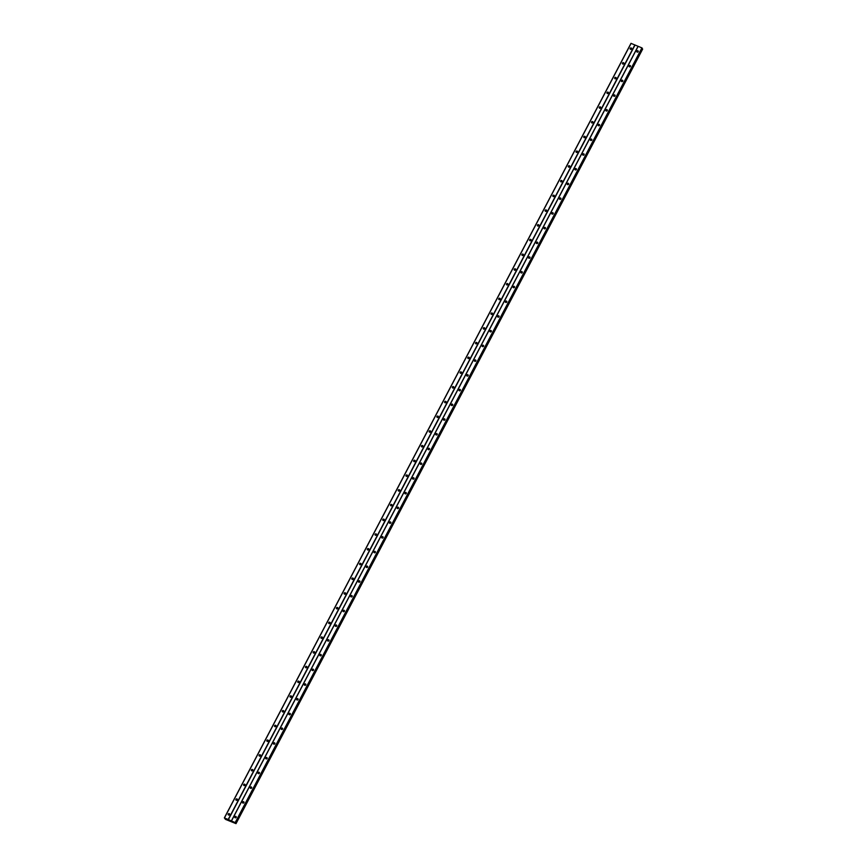 <?xml version="1.0" encoding="UTF-8"?>
<svg xmlns="http://www.w3.org/2000/svg" width="867" height="867" viewBox="0 0 867 867"><rect width="100%" height="100%" fill="white"/><g stroke="black" fill="none" stroke-linecap="round" stroke-linejoin="round"><path stroke-width="1.3" d="M234.827 816.822A0.769 0.704 153.5 0 1 236.192 816.757A0.769 0.704 153.5 0 1 235.488 817.819A0.769 0.704 153.5 0 1 234.827 816.822M236.247 817.202A1.29 1.181 153.5 0 0 235.13 817.754A0.769 0.704 153.5 0 1 236.257 817.169M242.554 802.094A0.769 0.704 153.5 0 1 243.92 802.029A0.769 0.704 153.5 0 1 243.215 803.102A0.769 0.704 153.5 0 1 242.554 802.094M242.836 803.015A0.769 0.704 153.5 0 1 243.985 802.452M250.292 787.377A0.769 0.704 153.5 0 1 251.658 787.312A0.769 0.704 153.5 0 1 250.942 788.374A0.769 0.704 153.5 0 1 250.292 787.377M250.563 788.298A0.769 0.704 153.5 0 1 251.712 787.724M258.019 772.649A0.769 0.704 153.5 0 1 259.385 772.584A0.769 0.704 153.5 0 1 258.68 773.646A0.769 0.704 153.5 0 1 258.019 772.649M259.439 773.028A1.29 1.181 153.5 0 0 258.323 773.581A0.769 0.704 153.5 0 1 259.439 772.996M265.746 757.921A0.769 0.704 153.5 0 1 267.112 757.856A0.769 0.704 153.5 0 1 266.407 758.928A0.769 0.704 153.5 0 1 265.746 757.921M266.028 758.842A0.769 0.704 153.5 0 1 267.177 758.267M273.484 743.192A0.769 0.704 153.5 0 1 274.85 743.138A0.769 0.704 153.5 0 1 274.135 744.2A0.769 0.704 153.5 0 1 273.484 743.192M273.755 744.124A0.769 0.704 153.5 0 1 274.904 743.55A1.29 1.181 153.5 0 0 273.788 744.135M281.211 728.475A0.769 0.704 153.5 0 1 282.577 728.41A0.769 0.704 153.5 0 1 281.873 729.472A0.769 0.704 153.5 0 1 281.211 728.475M282.631 728.854A1.29 1.181 153.5 0 0 281.515 729.407A0.769 0.704 153.5 0 1 282.631 728.822M288.939 713.747A0.769 0.704 153.5 0 1 290.304 713.682A0.769 0.704 153.5 0 1 289.6 714.755A0.769 0.704 153.5 0 1 288.939 713.747M289.22 714.668A0.769 0.704 153.5 0 1 290.369 714.094M296.677 699.019A0.769 0.704 153.5 0 1 298.042 698.965A0.769 0.704 153.5 0 1 297.327 700.027A0.769 0.704 153.5 0 1 296.677 699.019M296.947 699.951A0.769 0.704 153.5 0 1 298.096 699.376A1.29 1.181 153.5 0 0 296.98 699.962M304.404 684.301A0.769 0.704 153.5 0 1 305.769 684.236A0.769 0.704 153.5 0 1 305.065 685.298A0.769 0.704 153.5 0 1 304.404 684.301M304.685 685.223A0.769 0.704 153.5 0 1 305.823 684.648A1.29 1.181 153.5 0 0 304.707 685.233M312.131 669.573A0.769 0.704 153.5 0 1 313.496 669.508A0.769 0.704 153.5 0 1 312.792 670.581A0.769 0.704 153.5 0 1 312.131 669.573M312.413 670.494A0.769 0.704 153.5 0 1 313.561 669.92M319.858 654.845A0.769 0.704 153.5 0 1 321.234 654.791A0.769 0.704 153.5 0 1 320.519 655.853A0.769 0.704 153.5 0 1 319.858 654.845M320.14 655.777A0.769 0.704 153.5 0 1 321.289 655.203M327.596 640.128A0.769 0.704 153.5 0 1 328.961 640.063A0.769 0.704 153.5 0 1 328.257 641.125A0.769 0.704 153.5 0 1 327.596 640.128M327.943 640.832A0.769 0.704 153.5 0 1 329.016 640.475A1.29 1.181 153.5 0 0 327.899 641.06A0.769 0.704 153.5 0 1 327.943 640.832M335.323 625.4A0.769 0.704 153.5 0 1 336.689 625.335A0.769 0.704 153.5 0 1 335.984 626.408A0.769 0.704 153.5 0 1 335.323 625.4M335.605 626.321A0.769 0.704 153.5 0 1 336.754 625.746M343.05 610.671A0.769 0.704 153.5 0 1 344.427 610.617A0.769 0.704 153.5 0 1 343.711 611.679A0.769 0.704 153.5 0 1 343.05 610.671M343.332 611.603A0.769 0.704 153.5 0 1 344.481 611.029M350.788 595.954A0.769 0.704 153.5 0 1 352.154 595.889A0.769 0.704 153.5 0 1 351.449 596.951A0.769 0.704 153.5 0 1 350.788 595.954M352.208 596.333A1.29 1.181 153.5 0 0 351.092 596.886A0.769 0.704 153.5 0 1 352.208 596.301M358.515 581.226A0.769 0.704 153.5 0 1 359.881 581.161A0.769 0.704 153.5 0 1 359.176 582.234A0.769 0.704 153.5 0 1 358.515 581.226M358.797 582.147A0.769 0.704 153.5 0 1 359.946 581.573M366.242 566.498A0.769 0.704 153.5 0 1 367.619 566.444A0.769 0.704 153.5 0 1 366.904 567.506A0.769 0.704 153.5 0 1 366.242 566.498M366.524 567.43A0.769 0.704 153.5 0 1 367.673 566.855M373.98 551.78A0.769 0.704 153.5 0 1 375.346 551.715A0.769 0.704 153.5 0 1 374.631 552.778A0.769 0.704 153.5 0 1 373.98 551.78M375.4 552.16A1.29 1.181 153.5 0 0 374.284 552.712A0.769 0.704 153.5 0 1 375.4 552.127M381.708 537.052A0.769 0.704 153.5 0 1 383.073 536.987A0.769 0.704 153.5 0 1 382.369 538.06A0.769 0.704 153.5 0 1 381.708 537.052M381.989 537.973A0.769 0.704 153.5 0 1 383.138 537.399M389.435 522.324A0.769 0.704 153.5 0 1 390.811 522.27A0.769 0.704 153.5 0 1 390.096 523.332A0.769 0.704 153.5 0 1 389.435 522.324M389.716 523.256A0.769 0.704 153.5 0 1 390.865 522.682A1.29 1.181 153.5 0 0 389.749 523.267M397.173 507.607A0.769 0.704 153.5 0 1 398.538 507.542A0.769 0.704 153.5 0 1 397.823 508.604A0.769 0.704 153.5 0 1 397.173 507.607M398.592 507.986A1.29 1.181 153.5 0 0 397.476 508.539A0.769 0.704 153.5 0 1 398.592 507.954M404.9 492.879A0.769 0.704 153.5 0 1 406.265 492.814A0.769 0.704 153.5 0 1 405.561 493.887A0.769 0.704 153.5 0 1 404.9 492.879M405.182 493.8A0.769 0.704 153.5 0 1 406.33 493.225M412.627 478.15A0.769 0.704 153.5 0 1 414.003 478.096A0.769 0.704 153.5 0 1 413.288 479.158A0.769 0.704 153.5 0 1 412.627 478.15M412.909 479.083A0.769 0.704 153.5 0 1 414.058 478.508A1.29 1.181 153.5 0 0 412.941 479.093M420.365 463.433A0.769 0.704 153.5 0 1 421.73 463.368A0.769 0.704 153.5 0 1 421.015 464.43A0.769 0.704 153.5 0 1 420.365 463.433M420.636 464.354A0.769 0.704 153.5 0 1 421.785 463.78A1.29 1.181 153.5 0 0 420.668 464.365M428.092 448.705A0.769 0.704 153.5 0 1 429.458 448.64A0.769 0.704 153.5 0 1 428.753 449.713A0.769 0.704 153.5 0 1 428.092 448.705M428.374 449.626A0.769 0.704 153.5 0 1 429.523 449.052M435.819 433.977A0.769 0.704 153.5 0 1 437.185 433.923A0.769 0.704 153.5 0 1 436.48 434.985A0.769 0.704 153.5 0 1 435.819 433.977M436.101 434.898A0.769 0.704 153.5 0 1 437.25 434.334M443.557 419.26A0.769 0.704 153.5 0 1 444.923 419.195A0.769 0.704 153.5 0 1 444.207 420.257A0.769 0.704 153.5 0 1 443.557 419.26M443.904 419.964A0.769 0.704 153.5 0 1 444.977 419.606A1.29 1.181 153.5 0 0 443.861 420.192A0.769 0.704 153.5 0 1 443.904 419.964M451.284 404.531A0.769 0.704 153.5 0 1 452.65 404.466A0.769 0.704 153.5 0 1 451.945 405.539A0.769 0.704 153.5 0 1 451.284 404.531M451.566 405.453A0.769 0.704 153.5 0 1 452.715 404.878M459.011 389.803A0.769 0.704 153.5 0 1 460.377 389.749A0.769 0.704 153.5 0 1 459.673 390.811A0.769 0.704 153.5 0 1 459.011 389.803M459.293 390.724A0.769 0.704 153.5 0 1 460.442 390.161M466.749 375.086A0.769 0.704 153.5 0 1 468.115 375.021A0.769 0.704 153.5 0 1 467.4 376.083A0.769 0.704 153.5 0 1 466.749 375.086M468.169 375.465A1.29 1.181 153.5 0 0 467.053 376.018A0.769 0.704 153.5 0 1 468.169 375.433M474.477 360.358A0.769 0.704 153.5 0 1 475.842 360.293A0.769 0.704 153.5 0 1 475.138 361.355A0.769 0.704 153.5 0 1 474.477 360.358M474.758 361.279A0.769 0.704 153.5 0 1 475.896 360.705A1.29 1.181 153.5 0 0 474.78 361.29M482.204 345.63A0.769 0.704 153.5 0 1 483.569 345.575A0.769 0.704 153.5 0 1 482.865 346.637A0.769 0.704 153.5 0 1 482.204 345.63M482.486 346.551A0.769 0.704 153.5 0 1 483.634 345.987M489.942 330.912A0.769 0.704 153.5 0 1 491.307 330.847A0.769 0.704 153.5 0 1 490.592 331.909A0.769 0.704 153.5 0 1 489.942 330.912M491.361 331.292A1.29 1.181 153.5 0 0 490.245 331.844A0.769 0.704 153.5 0 1 491.361 331.259M497.669 316.184A0.769 0.704 153.5 0 1 499.034 316.119A0.769 0.704 153.5 0 1 498.33 317.181A0.769 0.704 153.5 0 1 497.669 316.184M497.951 317.105A0.769 0.704 153.5 0 1 499.089 316.531M505.396 301.456A0.769 0.704 153.5 0 1 506.762 301.391A0.769 0.704 153.5 0 1 506.057 302.464A0.769 0.704 153.5 0 1 505.396 301.456M505.678 302.377A0.769 0.704 153.5 0 1 506.827 301.814A1.29 1.181 153.5 0 0 505.71 302.399M513.134 286.739A0.769 0.704 153.5 0 1 514.499 286.674A0.769 0.704 153.5 0 1 513.784 287.736A0.769 0.704 153.5 0 1 513.134 286.739M514.543 287.118A1.29 1.181 153.5 0 0 513.437 287.671A0.769 0.704 153.5 0 1 514.554 287.085M520.861 272.01A0.769 0.704 153.5 0 1 522.227 271.945A0.769 0.704 153.5 0 1 521.522 273.007A0.769 0.704 153.5 0 1 520.861 272.01M521.143 272.932A0.769 0.704 153.5 0 1 522.281 272.357M528.588 257.282A0.769 0.704 153.5 0 1 529.954 257.217A0.769 0.704 153.5 0 1 529.249 258.29A0.769 0.704 153.5 0 1 528.588 257.282M528.87 258.203A0.769 0.704 153.5 0 1 530.019 257.64A1.29 1.181 153.5 0 0 528.903 258.225M536.315 242.554A0.769 0.704 153.5 0 1 537.692 242.5A0.769 0.704 153.5 0 1 536.976 243.562A0.769 0.704 153.5 0 1 536.315 242.554M536.597 243.486A0.769 0.704 153.5 0 1 537.746 242.912A1.29 1.181 153.5 0 0 536.63 243.497M544.053 227.837A0.769 0.704 153.5 0 1 545.419 227.772A0.769 0.704 153.5 0 1 544.714 228.834A0.769 0.704 153.5 0 1 544.053 227.837M544.335 228.758A0.769 0.704 153.5 0 1 545.473 228.184M551.78 213.109A0.769 0.704 153.5 0 1 553.146 213.044A0.769 0.704 153.5 0 1 552.442 214.116A0.769 0.704 153.5 0 1 551.78 213.109M552.062 214.03A0.769 0.704 153.5 0 1 553.211 213.455M559.508 198.38A0.769 0.704 153.5 0 1 560.884 198.326A0.769 0.704 153.5 0 1 560.169 199.388A0.769 0.704 153.5 0 1 559.508 198.38M559.865 199.096A0.769 0.704 153.5 0 1 560.938 198.738A1.29 1.181 153.5 0 0 559.822 199.323A0.769 0.704 153.5 0 1 559.865 199.096M567.246 183.663A0.769 0.704 153.5 0 1 568.611 183.598A0.769 0.704 153.5 0 1 567.896 184.66A0.769 0.704 153.5 0 1 567.246 183.663M567.527 184.584A0.769 0.704 153.5 0 1 568.665 184.01A1.29 1.181 153.5 0 0 567.549 184.595M574.973 168.935A0.769 0.704 153.5 0 1 576.338 168.87A0.769 0.704 153.5 0 1 575.634 169.943A0.769 0.704 153.5 0 1 574.973 168.935M575.254 169.856A0.769 0.704 153.5 0 1 576.403 169.282M582.7 154.207A0.769 0.704 153.5 0 1 584.076 154.153A0.769 0.704 153.5 0 1 583.361 155.215A0.769 0.704 153.5 0 1 582.7 154.207M584.12 154.597A1.29 1.181 153.5 0 0 583.014 155.15A0.769 0.704 153.5 0 1 584.13 154.564M590.438 139.489A0.769 0.704 153.5 0 1 591.803 139.424A0.769 0.704 153.5 0 1 591.088 140.487A0.769 0.704 153.5 0 1 590.438 139.489M590.709 140.411A0.769 0.704 153.5 0 1 591.858 139.836A1.29 1.181 153.5 0 0 590.741 140.421M598.165 124.761A0.769 0.704 153.5 0 1 599.531 124.696A0.769 0.704 153.5 0 1 598.826 125.769A0.769 0.704 153.5 0 1 598.165 124.761M598.447 125.682A0.769 0.704 153.5 0 1 599.596 125.108A1.29 1.181 153.5 0 0 598.479 125.704M605.892 110.033A0.769 0.704 153.5 0 1 607.268 109.979A0.769 0.704 153.5 0 1 606.553 111.041A0.769 0.704 153.5 0 1 605.892 110.033M607.312 110.423A1.29 1.181 153.5 0 0 606.206 110.976A0.769 0.704 153.5 0 1 607.323 110.391M613.63 95.316A0.769 0.704 153.5 0 1 614.996 95.251A0.769 0.704 153.5 0 1 614.28 96.313A0.769 0.704 153.5 0 1 613.63 95.316M613.901 96.237A0.769 0.704 153.5 0 1 615.05 95.663M621.357 80.588A0.769 0.704 153.5 0 1 622.723 80.523A0.769 0.704 153.5 0 1 622.018 81.596A0.769 0.704 153.5 0 1 621.357 80.588M621.639 81.509A0.769 0.704 153.5 0 1 622.788 80.934A1.29 1.181 153.5 0 0 621.672 81.531M629.084 65.859A0.769 0.704 153.5 0 1 630.45 65.805A0.769 0.704 153.5 0 1 629.745 66.867A0.769 0.704 153.5 0 1 629.084 65.859M630.504 66.25A1.29 1.181 153.5 0 0 629.399 66.802A0.769 0.704 153.5 0 1 630.515 66.217M636.822 51.142A0.769 0.704 153.5 0 1 638.188 51.077A0.769 0.704 153.5 0 1 637.473 52.139A0.769 0.704 153.5 0 1 636.822 51.142M637.093 52.063A0.769 0.704 153.5 0 1 638.242 51.489M228.216 814.048A0.769 0.704 153.5 0 1 229.582 813.983A0.769 0.704 153.5 0 1 228.877 815.056A0.769 0.704 153.5 0 1 228.216 814.048M229.636 814.427A1.29 1.181 153.5 0 0 228.53 814.991A0.769 0.704 153.5 0 1 229.647 814.395M235.943 799.32A0.769 0.704 153.5 0 1 237.32 799.266A0.769 0.704 153.5 0 1 236.604 800.328A0.769 0.704 153.5 0 1 235.943 799.32M236.225 800.252A0.769 0.704 153.5 0 1 237.374 799.677M243.681 784.602A0.769 0.704 153.5 0 1 245.047 784.537A0.769 0.704 153.5 0 1 244.342 785.6A0.769 0.704 153.5 0 1 243.681 784.602M243.963 785.524A0.769 0.704 153.5 0 1 245.101 784.949A1.29 1.181 153.5 0 0 243.985 785.535M251.408 769.874A0.769 0.704 153.5 0 1 252.774 769.809A0.769 0.704 153.5 0 1 252.069 770.882A0.769 0.704 153.5 0 1 251.408 769.874M252.828 770.254A1.29 1.181 153.5 0 0 251.723 770.817A0.769 0.704 153.5 0 1 252.839 770.221M259.135 755.146A0.769 0.704 153.5 0 1 260.512 755.092A0.769 0.704 153.5 0 1 259.797 756.154A0.769 0.704 153.5 0 1 259.135 755.146M259.417 756.078A0.769 0.704 153.5 0 1 260.566 755.504M266.873 740.429A0.769 0.704 153.5 0 1 268.239 740.364A0.769 0.704 153.5 0 1 267.535 741.426A0.769 0.704 153.5 0 1 266.873 740.429M267.155 741.35A0.769 0.704 153.5 0 1 268.293 740.776A1.29 1.181 153.5 0 0 267.177 741.361M274.601 725.701A0.769 0.704 153.5 0 1 275.966 725.636A0.769 0.704 153.5 0 1 275.262 726.709A0.769 0.704 153.5 0 1 274.601 725.701M274.882 726.622A0.769 0.704 153.5 0 1 276.031 726.047A1.29 1.181 153.5 0 0 274.915 726.644M282.328 710.973A0.769 0.704 153.5 0 1 283.704 710.918A0.769 0.704 153.5 0 1 282.989 711.98A0.769 0.704 153.5 0 1 282.328 710.973M282.609 711.905A0.769 0.704 153.5 0 1 283.758 711.33M290.066 696.255A0.769 0.704 153.5 0 1 291.431 696.19A0.769 0.704 153.5 0 1 290.716 697.252A0.769 0.704 153.5 0 1 290.066 696.255M290.337 697.176A0.769 0.704 153.5 0 1 291.485 696.602M297.793 681.527A0.769 0.704 153.5 0 1 299.158 681.462A0.769 0.704 153.5 0 1 298.454 682.535A0.769 0.704 153.5 0 1 297.793 681.527M298.075 682.448A0.769 0.704 153.5 0 1 299.223 681.874A1.29 1.181 153.5 0 0 298.107 682.47M305.52 666.799A0.769 0.704 153.5 0 1 306.896 666.745A0.769 0.704 153.5 0 1 306.181 667.807A0.769 0.704 153.5 0 1 305.52 666.799M305.802 667.731A0.769 0.704 153.5 0 1 306.951 667.157M313.258 652.082A0.769 0.704 153.5 0 1 314.623 652.017A0.769 0.704 153.5 0 1 313.908 653.079A0.769 0.704 153.5 0 1 313.258 652.082M313.529 653.003A0.769 0.704 153.5 0 1 314.678 652.428M320.985 637.353A0.769 0.704 153.5 0 1 322.351 637.288A0.769 0.704 153.5 0 1 321.646 638.361A0.769 0.704 153.5 0 1 320.985 637.353M322.405 637.733A1.29 1.181 153.5 0 0 321.299 638.285A0.769 0.704 153.5 0 1 322.416 637.7M328.712 622.625A0.769 0.704 153.5 0 1 330.078 622.571A0.769 0.704 153.5 0 1 329.373 623.633A0.769 0.704 153.5 0 1 328.712 622.625M328.994 623.546A0.769 0.704 153.5 0 1 330.143 622.983M336.45 607.908A0.769 0.704 153.5 0 1 337.816 607.843A0.769 0.704 153.5 0 1 337.1 608.905A0.769 0.704 153.5 0 1 336.45 607.908M336.721 608.829A0.769 0.704 153.5 0 1 337.87 608.255M344.177 593.18A0.769 0.704 153.5 0 1 345.543 593.115A0.769 0.704 153.5 0 1 344.838 594.188A0.769 0.704 153.5 0 1 344.177 593.18M345.597 593.559A1.29 1.181 153.5 0 0 344.481 594.112A0.769 0.704 153.5 0 1 345.608 593.527M351.904 578.452A0.769 0.704 153.5 0 1 353.27 578.397A0.769 0.704 153.5 0 1 352.566 579.459A0.769 0.704 153.5 0 1 351.904 578.452M352.186 579.373A0.769 0.704 153.5 0 1 353.335 578.809M359.642 563.734A0.769 0.704 153.5 0 1 361.008 563.669A0.769 0.704 153.5 0 1 360.293 564.731A0.769 0.704 153.5 0 1 359.642 563.734M359.913 564.655A0.769 0.704 153.5 0 1 361.062 564.081A1.29 1.181 153.5 0 0 359.946 564.666M367.37 549.006A0.769 0.704 153.5 0 1 368.735 548.941A0.769 0.704 153.5 0 1 368.031 550.003A0.769 0.704 153.5 0 1 367.37 549.006M368.789 549.385A1.29 1.181 153.5 0 0 367.673 549.938A0.769 0.704 153.5 0 1 368.8 549.353M375.097 534.278A0.769 0.704 153.5 0 1 376.462 534.224A0.769 0.704 153.5 0 1 375.758 535.286A0.769 0.704 153.5 0 1 375.097 534.278M375.378 535.199A0.769 0.704 153.5 0 1 376.527 534.636M382.835 519.561A0.769 0.704 153.5 0 1 384.2 519.496A0.769 0.704 153.5 0 1 383.485 520.558A0.769 0.704 153.5 0 1 382.835 519.561M383.106 520.482A0.769 0.704 153.5 0 1 384.254 519.907A1.29 1.181 153.5 0 0 383.138 520.493M390.562 504.832A0.769 0.704 153.5 0 1 391.927 504.767A0.769 0.704 153.5 0 1 391.223 505.829A0.769 0.704 153.5 0 1 390.562 504.832M390.844 505.754A0.769 0.704 153.5 0 1 391.982 505.179A1.29 1.181 153.5 0 0 390.865 505.764M398.289 490.104A0.769 0.704 153.5 0 1 399.654 490.039A0.769 0.704 153.5 0 1 398.95 491.112A0.769 0.704 153.5 0 1 398.289 490.104M398.571 491.025A0.769 0.704 153.5 0 1 399.72 490.462M406.027 475.387A0.769 0.704 153.5 0 1 407.392 475.322A0.769 0.704 153.5 0 1 406.677 476.384A0.769 0.704 153.5 0 1 406.027 475.387M406.298 476.308A0.769 0.704 153.5 0 1 407.447 475.734M413.754 460.659A0.769 0.704 153.5 0 1 415.12 460.594A0.769 0.704 153.5 0 1 414.415 461.656A0.769 0.704 153.5 0 1 413.754 460.659M414.101 461.363A0.769 0.704 153.5 0 1 415.174 461.006A1.29 1.181 153.5 0 0 414.058 461.591A0.769 0.704 153.5 0 1 414.101 461.363M421.481 445.931A0.769 0.704 153.5 0 1 422.847 445.866A0.769 0.704 153.5 0 1 422.142 446.938A0.769 0.704 153.5 0 1 421.481 445.931M421.763 446.852A0.769 0.704 153.5 0 1 422.912 446.288M429.219 431.202A0.769 0.704 153.5 0 1 430.585 431.148A0.769 0.704 153.5 0 1 429.869 432.21A0.769 0.704 153.5 0 1 429.219 431.202M429.49 432.134A0.769 0.704 153.5 0 1 430.639 431.56M436.946 416.485A0.769 0.704 153.5 0 1 438.312 416.42A0.769 0.704 153.5 0 1 437.607 417.482A0.769 0.704 153.5 0 1 436.946 416.485M438.366 416.864A1.29 1.181 153.5 0 0 437.25 417.417A0.769 0.704 153.5 0 1 438.366 416.832M444.673 401.757A0.769 0.704 153.5 0 1 446.039 401.692A0.769 0.704 153.5 0 1 445.335 402.765A0.769 0.704 153.5 0 1 444.673 401.757M444.955 402.678A0.769 0.704 153.5 0 1 446.104 402.104M452.401 387.029A0.769 0.704 153.5 0 1 453.777 386.975A0.769 0.704 153.5 0 1 453.062 388.037A0.769 0.704 153.5 0 1 452.401 387.029M452.682 387.961A0.769 0.704 153.5 0 1 453.831 387.386M460.139 372.311A0.769 0.704 153.5 0 1 461.504 372.246A0.769 0.704 153.5 0 1 460.8 373.309A0.769 0.704 153.5 0 1 460.139 372.311M461.558 372.691A1.29 1.181 153.5 0 0 460.442 373.243A0.769 0.704 153.5 0 1 461.558 372.658M467.866 357.583A0.769 0.704 153.5 0 1 469.231 357.518A0.769 0.704 153.5 0 1 468.527 358.591A0.769 0.704 153.5 0 1 467.866 357.583M468.147 358.505A0.769 0.704 153.5 0 1 469.296 357.93M475.593 342.855A0.769 0.704 153.5 0 1 476.969 342.801A0.769 0.704 153.5 0 1 476.254 343.863A0.769 0.704 153.5 0 1 475.593 342.855M475.875 343.787A0.769 0.704 153.5 0 1 477.023 343.213A1.29 1.181 153.5 0 0 475.907 343.798M483.331 328.138A0.769 0.704 153.5 0 1 484.696 328.073A0.769 0.704 153.5 0 1 483.981 329.135A0.769 0.704 153.5 0 1 483.331 328.138M484.751 328.517A1.29 1.181 153.5 0 0 483.634 329.07A0.769 0.704 153.5 0 1 484.751 328.485M491.058 313.41A0.769 0.704 153.5 0 1 492.423 313.345A0.769 0.704 153.5 0 1 491.719 314.418A0.769 0.704 153.5 0 1 491.058 313.41M491.34 314.331A0.769 0.704 153.5 0 1 492.489 313.756M498.785 298.682A0.769 0.704 153.5 0 1 500.161 298.627A0.769 0.704 153.5 0 1 499.446 299.689A0.769 0.704 153.5 0 1 498.785 298.682M499.067 299.614A0.769 0.704 153.5 0 1 500.216 299.039A1.29 1.181 153.5 0 0 499.099 299.624M506.523 283.964A0.769 0.704 153.5 0 1 507.889 283.899A0.769 0.704 153.5 0 1 507.173 284.961A0.769 0.704 153.5 0 1 506.523 283.964M506.794 284.885A0.769 0.704 153.5 0 1 507.943 284.311A1.29 1.181 153.5 0 0 506.827 284.896M514.25 269.236A0.769 0.704 153.5 0 1 515.616 269.171A0.769 0.704 153.5 0 1 514.911 270.244A0.769 0.704 153.5 0 1 514.25 269.236M514.532 270.157A0.769 0.704 153.5 0 1 515.681 269.583M521.977 254.508A0.769 0.704 153.5 0 1 523.354 254.454A0.769 0.704 153.5 0 1 522.638 255.516A0.769 0.704 153.5 0 1 521.977 254.508M522.259 255.44A0.769 0.704 153.5 0 1 523.408 254.865M529.715 239.791A0.769 0.704 153.5 0 1 531.081 239.725A0.769 0.704 153.5 0 1 530.366 240.788A0.769 0.704 153.5 0 1 529.715 239.791M530.062 240.495A0.769 0.704 153.5 0 1 531.135 240.137A1.29 1.181 153.5 0 0 530.019 240.723A0.769 0.704 153.5 0 1 530.062 240.495M537.442 225.062A0.769 0.704 153.5 0 1 538.808 224.997A0.769 0.704 153.5 0 1 538.104 226.07A0.769 0.704 153.5 0 1 537.442 225.062M537.724 225.984A0.769 0.704 153.5 0 1 538.873 225.409M545.17 210.334A0.769 0.704 153.5 0 1 546.535 210.28A0.769 0.704 153.5 0 1 545.831 211.342A0.769 0.704 153.5 0 1 545.17 210.334M545.451 211.266A0.769 0.704 153.5 0 1 546.6 210.692M552.908 195.617A0.769 0.704 153.5 0 1 554.273 195.552A0.769 0.704 153.5 0 1 553.558 196.614A0.769 0.704 153.5 0 1 552.908 195.617M554.327 195.996A1.29 1.181 153.5 0 0 553.211 196.549A0.769 0.704 153.5 0 1 554.327 195.964M560.635 180.889A0.769 0.704 153.5 0 1 562 180.824A0.769 0.704 153.5 0 1 561.296 181.897A0.769 0.704 153.5 0 1 560.635 180.889M560.916 181.81A0.769 0.704 153.5 0 1 562.065 181.236M568.362 166.161A0.769 0.704 153.5 0 1 569.727 166.106A0.769 0.704 153.5 0 1 569.023 167.168A0.769 0.704 153.5 0 1 568.362 166.161M568.644 167.093A0.769 0.704 153.5 0 1 569.792 166.518M576.1 151.443A0.769 0.704 153.5 0 1 577.465 151.378A0.769 0.704 153.5 0 1 576.75 152.44A0.769 0.704 153.5 0 1 576.1 151.443M577.52 151.823A1.29 1.181 153.5 0 0 576.403 152.375A0.769 0.704 153.5 0 1 577.52 151.79M583.827 136.715A0.769 0.704 153.5 0 1 585.192 136.65A0.769 0.704 153.5 0 1 584.488 137.723A0.769 0.704 153.5 0 1 583.827 136.715M584.109 137.636A0.769 0.704 153.5 0 1 585.247 137.062M591.554 121.987A0.769 0.704 153.5 0 1 592.92 121.933A0.769 0.704 153.5 0 1 592.215 122.995A0.769 0.704 153.5 0 1 591.554 121.987M591.836 122.919A0.769 0.704 153.5 0 1 592.985 122.345A1.29 1.181 153.5 0 0 591.868 122.93M599.292 107.27A0.769 0.704 153.5 0 1 600.658 107.205A0.769 0.704 153.5 0 1 599.942 108.267A0.769 0.704 153.5 0 1 599.292 107.27M600.712 107.649A1.29 1.181 153.5 0 0 599.596 108.202A0.769 0.704 153.5 0 1 600.712 107.616M607.019 92.541A0.769 0.704 153.5 0 1 608.385 92.476A0.769 0.704 153.5 0 1 607.68 93.549A0.769 0.704 153.5 0 1 607.019 92.541M607.301 93.463A0.769 0.704 153.5 0 1 608.439 92.888M614.746 77.813A0.769 0.704 153.5 0 1 616.112 77.759A0.769 0.704 153.5 0 1 615.407 78.821A0.769 0.704 153.5 0 1 614.746 77.813M615.028 78.734A0.769 0.704 153.5 0 1 616.177 78.171A1.29 1.181 153.5 0 0 615.061 78.756M622.484 63.096A0.769 0.704 153.5 0 1 623.85 63.031A0.769 0.704 153.5 0 1 623.135 64.093A0.769 0.704 153.5 0 1 622.484 63.096M622.755 64.017A0.769 0.704 153.5 0 1 623.904 63.443A1.29 1.181 153.5 0 0 622.788 64.028M630.211 48.368A0.769 0.704 153.5 0 1 631.577 48.303A0.769 0.704 153.5 0 1 630.873 49.376A0.769 0.704 153.5 0 1 630.211 48.368M630.493 49.289A0.769 0.704 153.5 0 1 631.631 48.715M630.515 49.3A1.29 1.181 153.5 0 1 631.631 48.747M607.323 93.473A1.29 1.181 153.5 0 1 608.439 92.921M584.13 137.658A1.29 1.181 153.5 0 1 585.247 137.094M568.676 167.103A1.29 1.181 153.5 0 1 569.782 166.551M560.938 181.832A1.29 1.181 153.5 0 1 562.054 181.268M545.484 211.277A1.29 1.181 153.5 0 1 546.589 210.724M537.757 226.005A1.29 1.181 153.5 0 1 538.862 225.442M522.292 255.451A1.29 1.181 153.5 0 1 523.397 254.898M514.564 270.179A1.29 1.181 153.5 0 1 515.67 269.615M491.372 314.353A1.29 1.181 153.5 0 1 492.478 313.789M468.18 358.526A1.29 1.181 153.5 0 1 469.285 357.963M452.715 387.972A1.29 1.181 153.5 0 1 453.82 387.419M444.988 402.7A1.29 1.181 153.5 0 1 446.093 402.136M429.523 432.145A1.29 1.181 153.5 0 1 430.628 431.593M421.796 446.873A1.29 1.181 153.5 0 1 422.901 446.321M406.33 476.319A1.29 1.181 153.5 0 1 407.447 475.766M398.603 491.047A1.29 1.181 153.5 0 1 399.709 490.494M375.411 535.221A1.29 1.181 153.5 0 1 376.516 534.668M352.219 579.394A1.29 1.181 153.5 0 1 353.324 578.842M336.754 608.84A1.29 1.181 153.5 0 1 337.87 608.287M329.026 623.568A1.29 1.181 153.5 0 1 330.132 623.015M313.561 653.014A1.29 1.181 153.5 0 1 314.678 652.461M305.834 667.742A1.29 1.181 153.5 0 1 306.94 667.189M290.369 697.187A1.29 1.181 153.5 0 1 291.485 696.634M282.642 711.915A1.29 1.181 153.5 0 1 283.747 711.363M259.45 756.089A1.29 1.181 153.5 0 1 260.555 755.536M236.257 800.263A1.29 1.181 153.5 0 1 237.363 799.71M637.126 52.074A1.29 1.181 153.5 0 1 638.242 51.521M613.934 96.248A1.29 1.181 153.5 0 1 615.05 95.695M575.287 169.878A1.29 1.181 153.5 0 1 576.392 169.314M552.095 214.051A1.29 1.181 153.5 0 1 553.2 213.488M544.357 228.769A1.29 1.181 153.5 0 1 545.473 228.216M521.165 272.942A1.29 1.181 153.5 0 1 522.281 272.39M497.972 317.116A1.29 1.181 153.5 0 1 499.089 316.563M482.518 346.572A1.29 1.181 153.5 0 1 483.623 346.02M459.326 390.746A1.29 1.181 153.5 0 1 460.431 390.193M451.588 405.463A1.29 1.181 153.5 0 1 452.704 404.911M436.134 434.92A1.29 1.181 153.5 0 1 437.239 434.367M428.396 449.637A1.29 1.181 153.5 0 1 429.512 449.084M405.214 493.822A1.29 1.181 153.5 0 1 406.32 493.258M382.022 537.995A1.29 1.181 153.5 0 1 383.127 537.432M366.557 567.441A1.29 1.181 153.5 0 1 367.662 566.888M358.83 582.169A1.29 1.181 153.5 0 1 359.935 581.605M343.365 611.614A1.29 1.181 153.5 0 1 344.47 611.062M335.637 626.342A1.29 1.181 153.5 0 1 336.743 625.779M320.172 655.788A1.29 1.181 153.5 0 1 321.278 655.235M312.445 670.516A1.29 1.181 153.5 0 1 313.551 669.953M289.253 714.69A1.29 1.181 153.5 0 1 290.358 714.126M266.061 758.863A1.29 1.181 153.5 0 1 267.166 758.3M250.596 788.309A1.29 1.181 153.5 0 1 251.712 787.756M242.868 803.037A1.29 1.181 153.5 0 1 243.974 802.484M224.358 817.863L630.981 43.35L641.916 47.891L235.076 822.816L236.019 823.639L225.431 819.348L224.358 817.863L235.586 822.772L642.219 48.281M642.046 48.617L235.542 823.227M642.642 49.116L236.019 823.628L642.642 49.116M638.166 46.309L231.532 820.832M638.047 46.309L231.413 820.832M641.916 47.891L235.282 822.404M642.1 48.01L235.466 822.534M642.23 48.758L235.596 823.271M631.1 43.35L224.477 817.863M634.861 44.921L228.227 819.445M635.034 45.051L228.411 819.564M642.523 48.964L235.889 823.477M642.599 49.018L235.976 823.542"/></g></svg>
